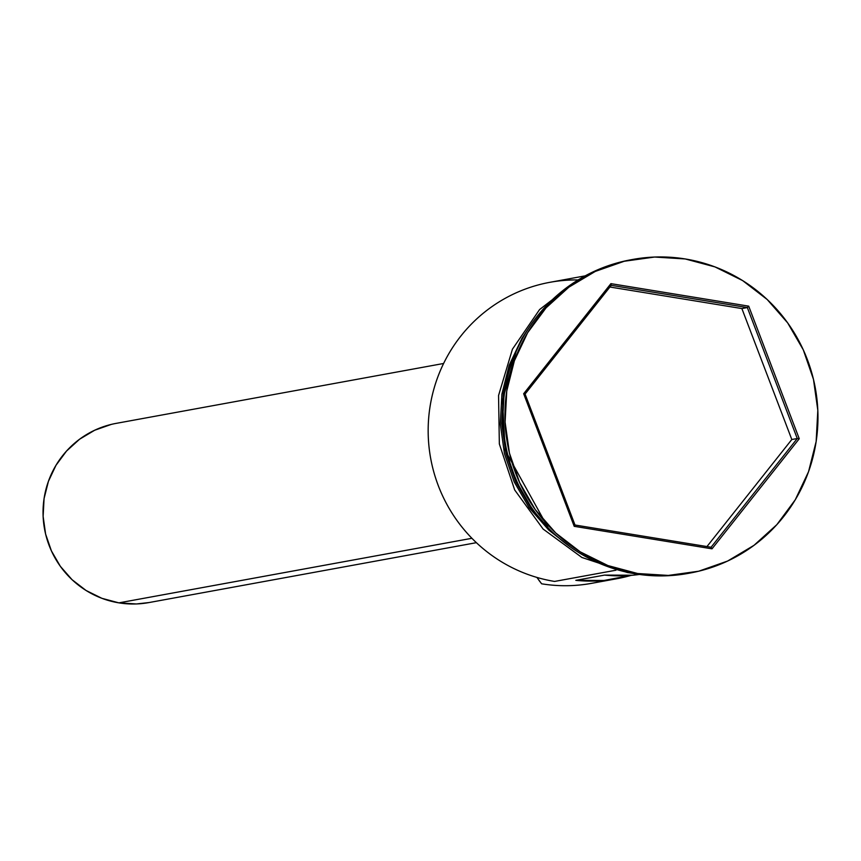<?xml version="1.0" encoding="UTF-8"?>
<svg xmlns="http://www.w3.org/2000/svg" width="861" height="861" viewBox="0 0 861 861"><rect width="100%" height="100%" fill="white"/><g stroke="black" fill="none" stroke-linecap="round" stroke-linejoin="round"><path stroke-width="1.29" d="M604.142 580.465A151.805 148.964 -100.4 0 1 541.634 583.801L539.061 580.486A45.547 44.686 79.6 0 0 536.898 577.419L541.634 583.801A151.805 148.964 79.6 0 0 591.593 583.338L616.896 578.71A151.805 148.964 -100.4 0 1 575.815 580.346L604.562 575.094A151.805 148.964 79.6 0 0 639.411 574.459L632.663 575.234L604.562 575.094L575.815 580.346L603.916 580.486L631.511 575.256M443.609 363.482L116.084 423.386A91.083 89.383 79.6 0 0 43.05 513.823A91.083 89.383 79.6 0 0 118.883 602.861L471.914 538.297L118.883 602.861A91.083 89.383 79.6 0 0 148.867 602.582L476.381 542.678M689.026 573.232A159.393 156.411 -100.4 0 1 635.655 573.889A159.393 156.411 79.6 0 0 688.122 573.404L690.135 573.028A159.393 156.411 -100.4 0 1 637.667 573.523L668.308 575.428L698.68 571.22L727.62 561.049L754.021 545.314L776.87 524.629L795.273 499.767L808.544 471.699L816.153 441.499L817.821 410.331L813.484 379.389L803.291 349.857L787.664 322.886L767.183 299.499L742.634 280.589L714.964 266.899L685.248 258.957A159.393 156.411 -100.4 0 1 817.95 414.776A159.393 156.411 -100.4 0 1 690.135 573.028M585.222 275.854L549.91 282.311A151.805 148.964 79.6 0 0 428.186 433.029A151.805 148.964 79.6 0 0 554.57 581.433L615.981 570.208L554.57 581.433A151.805 148.964 -100.4 0 1 428.627 418.607A151.805 148.964 -100.4 0 1 578.129 279.943M631.145 575.363A151.805 148.964 -100.4 0 1 616.896 578.71M631.005 573.06L627.292 572.5A3.799 0.689 -80.7 0 0 627.54 572.339A3.799 0.689 99.3 0 1 627.292 572.5A3.799 0.689 99.3 0 1 627.109 572.242M548.177 527.868L505.203 450.346L502.49 400.343L515.997 351.923M685.248 258.957L654.608 257.041L624.236 261.26L595.295 271.419L568.895 287.154L546.046 307.851L527.642 332.701L514.372 360.77L506.763 390.969L505.095 422.148L509.432 453.09L519.624 482.612L535.251 509.594L555.732 532.981L580.282 551.879L607.952 565.569L637.667 573.523A159.393 156.411 -100.4 0 1 504.966 417.693A159.393 156.411 -100.4 0 1 632.781 259.441A159.393 156.411 -100.4 0 1 685.248 258.957M610.912 283.646L748.704 306.15L799.256 438.744L712.004 548.823L574.212 526.319L523.66 393.735L610.912 283.646L523.66 393.735L574.212 526.319L574.997 525.016L525.07 394.058L611.245 285.335L747.337 307.571L741.881 308.561L609.922 287.014L741.881 308.561L747.337 307.571L797.264 438.518L711.089 547.241L574.997 525.016L525.07 394.058L523.66 393.735L525.07 394.058L611.245 285.335L610.912 283.646L611.245 285.335L747.337 307.571L748.704 306.15L610.912 283.646M632.781 259.441L630.769 259.807A159.393 156.411 79.6 0 0 502.953 418.069A159.393 156.411 79.6 0 0 635.655 573.889A159.393 156.411 -100.4 0 1 502.942 417.585A159.393 156.411 -100.4 0 1 631.694 259.645M507.118 378.969A151.805 148.964 79.6 0 0 530.301 505.719L516.309 481.288L506.612 453.177L502.48 423.698L504.072 394.015L507.14 378.894M548.177 527.879L530.602 507.43L515.631 481.611L505.891 453.349L501.737 423.73L503.33 393.897L510.616 364.989L516.019 351.869M529.902 326.319L521.874 338.395L509.185 365.258L501.898 394.155L500.295 423.989L504.449 453.607L514.2 481.869L529.16 507.689L548.769 530.075L570.219 546.875M149.19 602.528L136.393 603.959L118.883 602.861L101.899 598.32L86.089 590.495L72.066 579.701L60.356 566.334L51.423 550.922L45.601 534.046L43.125 516.363L44.072 498.551L48.431 481.299L56.008 465.252L66.523 451.056L79.578 439.228L94.667 430.242L111.209 424.43M706.956 546.563L791.808 439.508L797.264 438.518L791.808 439.508L741.881 308.561L791.808 439.508L706.956 546.563M574.997 525.016L574.212 526.319L712.004 548.823L711.089 547.241L574.997 525.016M711.089 547.241L712.004 548.823L799.256 438.744L797.264 438.518L711.089 547.241M797.264 438.518L799.256 438.744L748.704 306.15L747.337 307.571L797.264 438.518M577.473 280.342L539.599 309.54L512.435 349.189L498.562 395.49L499.348 443.964L514.684 489.963L543.119 529.052L581.907 557.476L627.292 572.5"/></g></svg>
